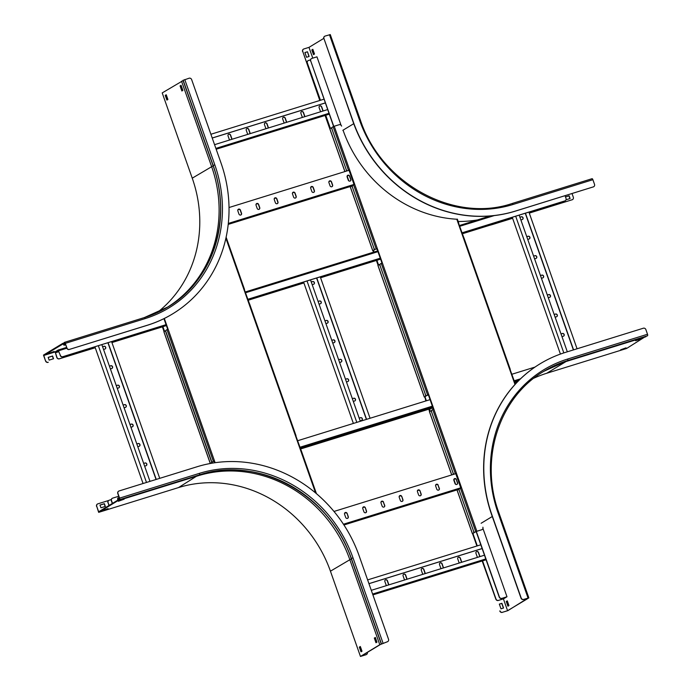 <?xml version="1.0" encoding="UTF-8"?>
<svg xmlns="http://www.w3.org/2000/svg" width="691" height="691" viewBox="0 0 691 691"><rect width="100%" height="100%" fill="white"/><g stroke="black" fill="none" stroke-linecap="round" stroke-linejoin="round"><path stroke-width="1.04" d="M56.766 357.454L56.938 357.351A2.09 1.918 58.7 0 0 59.469 358.741L59.296 358.845A2.09 1.918 -121.3 0 1 56.766 357.454L55.168 351.84L58.104 350.052L60.333 355.286A2.09 1.918 58.7 0 0 62.864 356.677L166.065 324.658M56.938 357.351L55.34 352.306L58.286 350.518L60.333 355.286M565.16 200.787A2.09 1.918 -121.3 0 1 564.685 201.012L564.858 200.908A2.09 1.918 58.7 0 0 566.007 198.377L565.065 195.708M62.864 356.677L166.073 324.701M247.775 299.35L380.266 258.235M461.968 232.884L564.685 201.012M62.691 356.781A2.09 1.918 -121.3 0 1 60.16 355.39M247.767 299.307L380.257 258.192M461.959 232.841L564.858 200.908M561.766 202.843A2.09 1.918 -121.3 0 1 561.291 203.076L561.463 202.973A2.09 1.918 58.7 0 0 562.681 201.634M59.296 358.845L95.246 347.737M111.933 342.563L162.385 326.86M248.095 300.257L303.902 282.939M320.589 277.765L380.586 259.151M462.288 233.791L512.575 218.192M529.254 213.018L561.291 203.076M59.469 358.741L95.22 347.651M111.899 342.468L166.384 325.565M248.086 300.214L303.885 282.895M320.572 277.722L380.577 259.099M462.279 233.748L512.558 218.149M529.237 212.966L561.463 202.973M149.99 481.359L101.845 344.636M146.492 482.448L98.347 345.725M143.063 483.51L94.909 346.787M143.685 463.454L144.851 463.091A1.46 1.339 -121.3 0 1 146.181 465.665M136.835 444.002L138.001 443.639A1.46 1.339 -121.3 0 1 139.332 446.213M129.986 424.559L131.152 424.196A1.46 1.339 -121.3 0 1 132.482 426.762M123.136 405.107L124.302 404.745A1.46 1.339 -121.3 0 1 125.632 407.319M116.287 385.656L117.453 385.293A1.46 1.339 -121.3 0 1 118.783 387.867M109.437 366.213L110.603 365.85A1.46 1.339 -121.3 0 1 111.933 368.415M102.588 346.761L103.754 346.398A1.46 1.339 -121.3 0 1 105.084 348.972M159.742 478.336L111.596 341.613M156.244 479.424L108.098 342.693M156.062 479.476L107.908 342.753L156.054 479.485M144.635 466.157L145.991 465.743A1.46 1.339 58.7 0 0 146.734 463.816A1.46 1.339 58.7 0 0 145.024 462.987L143.668 463.411M137.785 446.714L139.141 446.291A1.46 1.339 58.7 0 0 139.884 444.365A1.46 1.339 58.7 0 0 138.174 443.536L136.818 443.959M130.936 427.263L132.292 426.839A1.46 1.339 58.7 0 0 133.035 424.913A1.46 1.339 58.7 0 0 131.325 424.093L129.968 424.507M124.086 407.811L125.442 407.388A1.46 1.339 58.7 0 0 126.185 405.462A1.46 1.339 58.7 0 0 124.475 404.641L123.119 405.064M117.237 388.359L118.593 387.945A1.46 1.339 58.7 0 0 119.336 386.019A1.46 1.339 58.7 0 0 117.625 385.189L116.269 385.613M110.387 368.916L111.743 368.493A1.46 1.339 58.7 0 0 112.486 366.567A1.46 1.339 58.7 0 0 110.776 365.746L109.42 366.161M103.538 349.465L104.894 349.041A1.46 1.339 58.7 0 0 105.637 347.115A1.46 1.339 58.7 0 0 103.926 346.295L102.57 346.718M360.305 421.285L310.509 279.89M356.815 422.374L307.02 280.969M353.377 423.436L303.582 282.032M352.358 398.707L353.524 398.344A1.46 1.339 -121.3 0 1 354.854 400.91M359.208 418.15L360.374 417.787A1.46 1.339 -121.3 0 1 361.704 420.361M345.509 379.255L346.675 378.893A1.46 1.339 -121.3 0 1 348.005 381.467M338.659 359.804L339.825 359.441A1.46 1.339 -121.3 0 1 341.155 362.015M331.81 340.361L332.976 339.998A1.46 1.339 -121.3 0 1 334.306 342.563M324.96 320.909L326.126 320.546A1.46 1.339 -121.3 0 1 327.456 323.112M318.11 301.457L319.277 301.095A1.46 1.339 -121.3 0 1 320.607 303.669M311.261 282.006L312.427 281.643A1.46 1.339 -121.3 0 1 313.757 284.217M370.065 418.262L320.261 276.858M366.567 419.351L316.772 277.946M366.377 419.402L316.582 277.998L366.377 419.402M353.308 401.411L354.664 400.987A1.46 1.339 58.7 0 0 355.407 399.061A1.46 1.339 58.7 0 0 353.697 398.241L352.341 398.655M360.158 420.854L361.514 420.439A1.46 1.339 58.7 0 0 362.257 418.513A1.46 1.339 58.7 0 0 360.547 417.684L359.19 418.107M346.459 381.959L347.815 381.536A1.46 1.339 58.7 0 0 348.558 379.609A1.46 1.339 58.7 0 0 346.847 378.789L345.491 379.212M339.609 362.507L340.965 362.093A1.46 1.339 58.7 0 0 341.708 360.166A1.46 1.339 58.7 0 0 339.998 359.337L338.642 359.761M332.76 343.064L334.116 342.641A1.46 1.339 58.7 0 0 334.859 340.715A1.46 1.339 58.7 0 0 333.148 339.886L331.792 340.309M325.91 323.613L327.266 323.189A1.46 1.339 58.7 0 0 328.009 321.263A1.46 1.339 58.7 0 0 326.299 320.443L324.943 320.857M319.061 304.161L320.417 303.738A1.46 1.339 58.7 0 0 321.16 301.812A1.46 1.339 58.7 0 0 319.449 300.991L318.093 301.414M312.211 284.709L313.567 284.295A1.46 1.339 58.7 0 0 314.31 282.369A1.46 1.339 58.7 0 0 312.6 281.539L311.244 281.963M111.286 499.567L109.282 500.189A2.09 1.918 58.7 0 0 108.133 502.728L109.092 505.449M108.133 502.728L108.919 505.553M112.313 503.489L111.355 500.768A2.09 1.918 -121.3 0 1 112.201 498.358M534.989 367.085L511.772 374.289M430.07 399.64L297.579 440.754M118.731 496.25L112.676 498.133A2.09 1.918 58.7 0 0 111.527 500.664L111.355 500.768M112.486 503.385L111.527 500.664M107.96 502.832A2.09 1.918 -121.3 0 1 108.807 500.422M567.32 351.814L519.183 215.134M563.821 352.911L515.685 216.223M560.427 354.077L512.256 217.285M561.032 333.952L562.198 333.589A1.46 1.339 -121.3 0 1 563.528 336.163M554.182 314.5L555.348 314.137A1.46 1.339 -121.3 0 1 556.678 316.711M547.332 295.057L548.499 294.694A1.46 1.339 -121.3 0 1 549.829 297.26M540.483 275.605L541.649 275.243A1.46 1.339 -121.3 0 1 542.979 277.817M533.633 256.154L534.799 255.791A1.46 1.339 -121.3 0 1 536.13 258.365M526.784 236.711L527.95 236.348A1.46 1.339 -121.3 0 1 529.28 238.913M519.934 217.259L521.1 216.896A1.46 1.339 -121.3 0 1 522.431 219.47M577.071 348.791L528.935 212.111M573.573 349.871L525.445 213.191M573.383 349.931L525.255 213.251L573.383 349.931M561.982 336.655L563.338 336.241A1.46 1.339 58.7 0 0 564.081 334.306A1.46 1.339 58.7 0 0 562.37 333.485L561.014 333.908M555.132 317.212L556.488 316.789A1.46 1.339 58.7 0 0 557.231 314.863A1.46 1.339 58.7 0 0 555.521 314.034L554.165 314.457M548.283 297.761L549.639 297.337A1.46 1.339 58.7 0 0 550.382 295.411A1.46 1.339 58.7 0 0 548.671 294.591L547.315 295.005M541.433 278.309L542.789 277.886A1.46 1.339 58.7 0 0 543.532 275.959A1.46 1.339 58.7 0 0 541.822 275.139L540.466 275.562M534.584 258.857L535.94 258.443A1.46 1.339 58.7 0 0 536.682 256.516A1.46 1.339 58.7 0 0 534.972 255.687L533.616 256.111M527.734 239.414L529.09 238.991A1.46 1.339 58.7 0 0 529.833 237.065A1.46 1.339 58.7 0 0 528.123 236.244L526.767 236.659M520.884 219.963L522.241 219.539A1.46 1.339 58.7 0 0 522.983 217.613A1.46 1.339 58.7 0 0 521.273 216.793L519.917 217.216M333.779 126.393L310.725 60.946A2.09 1.918 58.7 0 1 311.874 58.407L316.953 56.835L341.043 125.226M377.312 249.84A2.09 1.918 -121.3 0 1 376.725 248.941L376.897 248.838A2.09 1.918 58.7 0 0 377.122 249.304M310.725 60.946L333.598 126.462M348.946 170.055L354.068 184.592M310.561 61.05A2.09 1.918 -121.3 0 1 311.399 58.64M349.128 169.986L354.25 184.523M374.047 252.016A2.09 1.918 -121.3 0 1 373.33 250.997L373.503 250.893A2.09 1.918 58.7 0 0 374.263 251.947M310.484 59.849L308.488 60.471A2.09 1.918 58.7 0 0 307.34 63.002L320.27 100.325M325.547 115.311L330.177 128.457M347.055 176.386L348.558 180.645M307.167 63.114A2.09 1.918 -121.3 0 1 308.005 60.704M307.34 63.002L320.46 100.264M325.737 115.25L330.35 128.353M347.132 176.006L348.86 180.912M327.655 109.584L214.564 144.678M328.968 113.315L215.877 148.41M329.262 114.162L216.179 149.247M301.362 111.717A1.46 1.339 -121.3 0 1 303.323 112.616L304.429 115.76A1.46 1.339 -121.3 0 1 304.42 116.796M319.579 106.069A1.46 1.339 -121.3 0 1 321.54 106.967L322.645 110.111A1.46 1.339 -121.3 0 1 322.637 111.139M283.146 117.375A1.46 1.339 -121.3 0 1 285.107 118.273L286.212 121.417A1.46 1.339 -121.3 0 1 286.204 122.445M264.929 123.024A1.46 1.339 -121.3 0 1 266.89 123.922L267.996 127.066A1.46 1.339 -121.3 0 1 267.978 128.103M246.713 128.681A1.46 1.339 -121.3 0 1 248.665 129.58L249.779 132.724A1.46 1.339 -121.3 0 1 249.762 133.752M228.488 134.33A1.46 1.339 -121.3 0 1 230.449 135.229L231.563 138.373A1.46 1.339 -121.3 0 1 231.545 139.409M323.984 99.176L210.902 134.261M325.297 102.907L212.215 138.001M325.314 102.95L212.232 138.045M304.567 116.753A1.46 1.339 58.7 0 0 304.601 115.656L303.496 112.512A1.46 1.339 58.7 0 0 301.449 111.666A1.46 1.339 58.7 0 0 300.913 113.315L302.019 116.459A1.46 1.339 58.7 0 0 302.744 117.315M322.783 111.096A1.46 1.339 58.7 0 0 322.818 110.007L321.712 106.863A1.46 1.339 58.7 0 0 319.665 106.008A1.46 1.339 58.7 0 0 319.13 107.658L320.244 110.802A1.46 1.339 58.7 0 0 320.961 111.666M286.342 122.402A1.46 1.339 58.7 0 0 286.385 121.314L285.271 118.17A1.46 1.339 58.7 0 0 283.224 117.315A1.46 1.339 58.7 0 0 282.697 118.964L283.802 122.108A1.46 1.339 58.7 0 0 284.528 122.963M268.125 128.06A1.46 1.339 58.7 0 0 268.168 126.963L267.054 123.819A1.46 1.339 58.7 0 0 265.007 122.972A1.46 1.339 58.7 0 0 264.48 124.622L265.586 127.766A1.46 1.339 58.7 0 0 266.311 128.621M249.909 133.709A1.46 1.339 58.7 0 0 249.943 132.62L248.838 129.476A1.46 1.339 58.7 0 0 246.791 128.621A1.46 1.339 58.7 0 0 246.264 130.271L247.369 133.415A1.46 1.339 58.7 0 0 248.095 134.27M231.692 139.366A1.46 1.339 58.7 0 0 231.727 138.269L230.621 135.125A1.46 1.339 58.7 0 0 228.574 134.279A1.46 1.339 58.7 0 0 228.047 135.928L229.153 139.072A1.46 1.339 58.7 0 0 229.878 139.928M348.765 175.393L347.176 175.885M330.548 181.051L328.959 181.534M312.332 186.7L310.743 187.192M294.116 192.348L292.526 192.841M275.89 198.006L274.31 198.498M257.674 203.655L256.093 204.147M239.457 209.313L237.877 209.805M348.825 175.428L347.15 175.946M330.609 181.077L328.933 181.595M312.392 186.734L310.717 187.252M294.176 192.383L292.5 192.901M275.959 198.041L274.284 198.559M257.734 203.69L256.067 204.208M239.518 209.347L237.851 209.865M349.033 170.288L229.015 207.533M330.03 185.775A1.46 1.339 58.7 0 0 332.077 186.622A1.46 1.339 58.7 0 0 332.604 184.972L331.499 181.828A1.46 1.339 58.7 0 0 329.452 180.982A1.46 1.339 58.7 0 0 328.925 182.631L330.03 185.775M348.247 180.118A1.46 1.339 58.7 0 0 350.294 180.973A1.46 1.339 58.7 0 0 350.829 179.323L349.715 176.179A1.46 1.339 58.7 0 0 347.668 175.324A1.46 1.339 58.7 0 0 347.141 176.982L348.247 180.118M354.008 184.437L228.306 223.443M311.814 191.424A1.46 1.339 58.7 0 0 313.861 192.279A1.46 1.339 58.7 0 0 314.388 190.63L313.282 187.486A1.46 1.339 58.7 0 0 311.235 186.63A1.46 1.339 58.7 0 0 310.708 188.28L311.814 191.424M293.597 197.082A1.46 1.339 58.7 0 0 295.644 197.928A1.46 1.339 58.7 0 0 296.171 196.279L295.066 193.135A1.46 1.339 58.7 0 0 293.019 192.288A1.46 1.339 58.7 0 0 292.492 193.938L293.597 197.082M275.381 202.731A1.46 1.339 58.7 0 0 277.428 203.586A1.46 1.339 58.7 0 0 277.955 201.936L276.849 198.792A1.46 1.339 58.7 0 0 274.802 197.937A1.46 1.339 58.7 0 0 274.275 199.587L275.381 202.731M257.164 208.388A1.46 1.339 58.7 0 0 259.211 209.235A1.46 1.339 58.7 0 0 259.738 207.585L258.633 204.441A1.46 1.339 58.7 0 0 256.586 203.595A1.46 1.339 58.7 0 0 256.059 205.244L257.164 208.388M238.948 214.037A1.46 1.339 58.7 0 0 240.995 214.892A1.46 1.339 58.7 0 0 241.522 213.243L240.416 210.099A1.46 1.339 58.7 0 0 238.369 209.243A1.46 1.339 58.7 0 0 237.842 210.893L238.948 214.037M352.393 185.87L228.203 224.402M329.374 181.033A1.46 1.339 -121.3 0 1 331.335 181.932L332.44 185.076A1.46 1.339 -121.3 0 1 331.991 186.674M347.59 175.384A1.46 1.339 -121.3 0 1 349.551 176.283L350.657 179.427A1.46 1.339 -121.3 0 1 350.207 181.025M311.157 186.691A1.46 1.339 -121.3 0 1 313.109 187.589L314.224 190.733A1.46 1.339 -121.3 0 1 313.774 192.331M292.932 192.34A1.46 1.339 -121.3 0 1 294.893 193.238L295.998 196.382A1.46 1.339 -121.3 0 1 295.558 197.98M274.716 197.997A1.46 1.339 -121.3 0 1 276.676 198.896L277.782 202.04A1.46 1.339 -121.3 0 1 277.341 203.629M256.499 203.646A1.46 1.339 -121.3 0 1 258.46 204.545L259.566 207.689A1.46 1.339 -121.3 0 1 259.125 209.287M238.283 209.304A1.46 1.339 -121.3 0 1 240.243 210.202L241.349 213.346A1.46 1.339 -121.3 0 1 240.909 214.936M368.959 583.688L482.137 548.568M368.942 583.645L482.119 548.524M367.629 579.904L480.806 544.793M372.907 594.891L486.084 559.77M385.319 579.939A1.46 1.339 -121.3 0 1 387.28 580.846L388.385 583.99A1.46 1.339 -121.3 0 1 388.377 585.018M403.535 574.29A1.46 1.339 -121.3 0 1 405.496 575.188L406.602 578.332A1.46 1.339 -121.3 0 1 406.593 579.369M421.752 568.633A1.46 1.339 -121.3 0 1 423.713 569.539L424.818 572.684A1.46 1.339 -121.3 0 1 424.81 573.711M439.977 562.984A1.46 1.339 -121.3 0 1 441.929 563.882L443.043 567.026A1.46 1.339 -121.3 0 1 443.026 568.062M458.193 557.335A1.46 1.339 -121.3 0 1 460.154 558.233L461.26 561.377A1.46 1.339 -121.3 0 1 461.243 562.405M476.41 551.677A1.46 1.339 -121.3 0 1 478.371 552.575L479.476 555.719A1.46 1.339 -121.3 0 1 479.468 556.756M372.604 594.053L485.79 558.933M371.292 590.321L484.469 555.201M388.523 584.975A1.46 1.339 58.7 0 0 388.558 583.878L387.452 580.742A1.46 1.339 58.7 0 0 385.405 579.887A1.46 1.339 58.7 0 0 384.878 581.537L385.984 584.681A1.46 1.339 58.7 0 0 386.71 585.536M406.74 579.326A1.46 1.339 58.7 0 0 406.774 578.229L405.669 575.085A1.46 1.339 58.7 0 0 403.622 574.238A1.46 1.339 58.7 0 0 403.095 575.888L404.2 579.032A1.46 1.339 58.7 0 0 404.926 579.887M424.956 573.668A1.46 1.339 58.7 0 0 424.991 572.58L423.885 569.436A1.46 1.339 58.7 0 0 421.838 568.581A1.46 1.339 58.7 0 0 421.311 570.23L422.417 573.375A1.46 1.339 58.7 0 0 423.142 574.23M443.173 568.019A1.46 1.339 58.7 0 0 443.207 566.922L442.102 563.778A1.46 1.339 58.7 0 0 440.055 562.932A1.46 1.339 58.7 0 0 439.528 564.582L440.633 567.726A1.46 1.339 58.7 0 0 441.359 568.581M461.389 562.362A1.46 1.339 58.7 0 0 461.433 561.273L460.318 558.129A1.46 1.339 58.7 0 0 458.271 557.274A1.46 1.339 58.7 0 0 457.744 558.924L458.85 562.068A1.46 1.339 58.7 0 0 459.575 562.923M479.606 556.713A1.46 1.339 58.7 0 0 479.649 555.616L478.535 552.472A1.46 1.339 58.7 0 0 476.488 551.625A1.46 1.339 58.7 0 0 475.961 553.275L477.066 556.419A1.46 1.339 58.7 0 0 477.792 557.274M482.56 560.867L495.983 598.993A2.09 1.918 58.7 0 0 498.513 600.384L503.739 598.726L506.987 596.748L501.735 598.432A2.09 1.918 -121.3 0 1 499.204 597.033L499.377 596.929A2.09 1.918 58.7 0 0 501.908 598.328M501.735 598.432L506.373 596.989L503.152 598.942L502.849 598.086M498.513 600.384L503.152 598.942M433.084 408.217A2.09 1.918 58.7 0 0 433.205 409.037L433.127 409.4M455.68 473.447L460.776 487.924M476.151 531.578L499.204 597.033M433.041 409.141A2.09 1.918 -121.3 0 1 432.972 407.906L300.481 449.012L432.972 407.906M455.844 473.309L460.966 487.846M476.315 531.439L499.377 596.929M482.931 528.442L506.987 596.748M498.341 600.488A2.09 1.918 -121.3 0 1 495.81 599.097L495.983 598.993M432.963 407.94L430.968 408.562A2.09 1.918 58.7 0 0 429.819 411.102L429.716 411.413M453.797 479.787L455.283 484.002M472.748 533.599L477.092 545.942L472.748 533.599M482.18 560.98L495.81 599.097M429.647 411.205A2.09 1.918 -121.3 0 1 430.484 408.796M453.866 479.399L455.585 484.279M472.929 533.53L477.282 545.881M343.945 524.987L457.839 489.651M343.436 524.219L460.742 487.82M347.158 513.473A1.46 1.339 58.7 0 0 345.111 512.627A1.46 1.339 58.7 0 0 344.576 514.277L345.69 517.421A1.46 1.339 58.7 0 0 347.737 518.267A1.46 1.339 58.7 0 0 348.264 516.618L347.158 513.473L348.091 516.721A1.46 1.339 -121.3 0 1 347.642 518.319M333.995 511.452L455.758 473.672M365.375 507.825A1.46 1.339 58.7 0 0 363.328 506.969A1.46 1.339 58.7 0 0 362.792 508.619L363.907 511.763A1.46 1.339 58.7 0 0 365.954 512.618A1.46 1.339 58.7 0 0 366.48 510.969L365.375 507.825L366.308 511.072A1.46 1.339 -121.3 0 1 365.867 512.662M383.591 502.167A1.46 1.339 58.7 0 0 381.544 501.32A1.46 1.339 58.7 0 0 381.017 502.97L382.123 506.114A1.46 1.339 58.7 0 0 384.17 506.961A1.46 1.339 58.7 0 0 384.697 505.311L383.419 502.271L384.524 505.415A1.46 1.339 -121.3 0 1 384.084 507.013M401.808 496.518A1.46 1.339 58.7 0 0 399.761 495.663A1.46 1.339 58.7 0 0 399.234 497.313L400.339 500.457A1.46 1.339 58.7 0 0 402.387 501.312A1.46 1.339 58.7 0 0 402.913 499.662L401.808 496.518L402.741 499.766A1.46 1.339 -121.3 0 1 402.3 501.355M420.024 490.86A1.46 1.339 58.7 0 0 417.977 490.014A1.46 1.339 58.7 0 0 417.45 491.664L418.556 494.808A1.46 1.339 58.7 0 0 420.603 495.654A1.46 1.339 58.7 0 0 421.13 494.005L420.024 490.86L420.957 494.108A1.46 1.339 -121.3 0 1 420.517 495.706M438.241 485.212A1.46 1.339 58.7 0 0 436.194 484.356A1.46 1.339 58.7 0 0 435.667 486.006L436.772 489.15A1.46 1.339 58.7 0 0 438.82 490.005A1.46 1.339 58.7 0 0 439.346 488.356L438.068 485.315L439.182 488.459A1.46 1.339 -121.3 0 1 438.733 490.049M456.457 479.554A1.46 1.339 58.7 0 0 454.41 478.708A1.46 1.339 58.7 0 0 453.883 480.357L454.989 483.501A1.46 1.339 58.7 0 0 457.036 484.348A1.46 1.339 58.7 0 0 457.563 482.698L456.285 479.658L457.399 482.802A1.46 1.339 -121.3 0 1 456.95 484.4M344.593 513.24L346.26 512.722M362.81 507.583L364.477 507.064M381.026 501.934L382.693 501.416M399.243 496.285L400.91 495.767M417.459 490.627L419.135 490.109M435.675 484.978L437.351 484.46M453.892 479.321L455.568 478.803M344.619 513.18L346.2 512.687M362.835 507.531L364.416 507.039M381.052 501.873L382.633 501.381M399.268 496.224L400.849 495.732M417.485 490.567L419.066 490.074M435.701 484.918L437.291 484.426M453.918 479.26L455.507 478.768M345.025 512.679A1.46 1.339 -121.3 0 1 346.986 513.577M363.241 507.021A1.46 1.339 -121.3 0 1 365.202 507.928M381.458 501.372A1.46 1.339 -121.3 0 1 383.419 502.271M399.674 495.723A1.46 1.339 -121.3 0 1 401.635 496.622M417.891 490.066A1.46 1.339 -121.3 0 1 419.852 490.964M436.107 484.417A1.46 1.339 -121.3 0 1 438.068 485.315M454.332 478.759A1.46 1.339 -121.3 0 1 456.285 479.658M211.982 461.847A2.09 0.812 72.8 0 1 211.688 462.694L210.876 463.385M163.957 331.749L164.864 331.127A2.09 0.812 -107.2 0 1 164.933 331.093A2.09 0.812 -107.2 0 1 166.263 332.656L211.265 460.431A2.09 0.812 -107.2 0 1 211.239 462.832M164.061 331.611L162.368 326.808M164.398 331.404L162.437 325.832M211.688 462.694L210.833 463.272M165.011 331.075L165.304 330.989A2.09 0.812 72.8 0 1 165.374 330.954A2.09 0.812 72.8 0 1 165.754 331.032M295.826 435.779L301.069 450.238M244.32 289.538L249.563 303.997M163.948 318.655L167.706 329.313L166.056 330.186A2.09 0.812 -107.2 0 0 166.03 332.587L211.031 460.361A2.09 0.812 -107.2 0 0 212.362 461.925A2.09 0.812 -107.2 0 0 212.431 461.89L212.88 461.752A2.09 0.812 72.8 0 1 212.802 461.787A2.09 0.812 72.8 0 1 212.724 461.804M214.694 462.763L214.08 461.018L212.431 461.89M214.098 461.061L212.88 461.752M346.39 171.109A2.09 0.812 -107.2 0 0 346.131 169.304L332.164 129.64A2.09 0.812 -107.2 0 0 330.834 128.077A2.09 0.812 -107.2 0 0 330.756 128.111L329.771 128.725L344.869 171.584M457.131 490.152L458.038 489.53A2.09 0.812 -107.2 0 1 458.107 489.496A2.09 0.812 -107.2 0 1 459.437 491.059L473.413 530.723L459.437 491.059A2.09 0.812 -107.2 0 1 459.463 488.667L461.113 487.794L455.991 473.257L454.393 474.095M429.474 411.629L430.381 411.007A2.09 0.812 -107.2 0 1 430.458 410.972A2.09 0.812 -107.2 0 1 431.789 412.536L452.933 472.592L431.789 412.536A2.09 0.812 -107.2 0 1 431.806 410.143L433.456 409.271L428.334 394.734L427.133 395.468A2.09 0.812 72.8 0 1 427.055 395.502A2.09 0.812 72.8 0 1 426.978 395.511M429.577 411.49L428.774 409.202M425.863 400.944L424.853 396.91L426.235 400.832M426.01 395.356A2.09 0.812 72.8 0 1 425.708 396.332L424.499 397.066M377.977 265.387L378.884 264.765A2.09 0.812 -107.2 0 1 378.953 264.731A2.09 0.812 -107.2 0 1 380.292 266.294L425.285 394.069L380.292 266.294A2.09 0.812 -107.2 0 1 380.309 263.902L381.959 263.029L376.837 248.492L375.628 249.226A2.09 0.812 72.8 0 1 375.559 249.252A2.09 0.812 72.8 0 1 375.481 249.27M378.081 265.249L376.388 260.447M373.486 252.189L373.235 250.721M374.505 249.114A2.09 0.812 72.8 0 1 374.202 250.09L373.002 250.824M350.328 186.864L351.227 186.242A2.09 0.812 -107.2 0 1 351.304 186.207A2.09 0.812 -107.2 0 1 352.635 187.771L373.788 247.827L352.635 187.771A2.09 0.812 -107.2 0 1 352.66 185.378L354.302 184.506L349.188 169.969L347.815 170.668M429.724 410.73L429.146 409.089M425.708 396.332L424.853 396.91M378.418 265.05L376.742 260.291M453.184 474.467A2.09 0.812 -107.2 0 0 452.933 472.592A2.09 0.812 -107.2 0 0 454.151 474.173M425.267 396.47A2.09 0.812 -107.2 0 0 425.285 394.069A2.09 0.812 -107.2 0 0 426.615 395.632A2.09 0.812 -107.2 0 0 426.692 395.606M373.762 250.228A2.09 0.812 -107.2 0 0 373.788 247.827A2.09 0.812 -107.2 0 0 375.118 249.391A2.09 0.812 -107.2 0 0 375.187 249.365M430.536 410.964L430.821 410.869A2.09 0.812 72.8 0 1 430.899 410.834A2.09 0.812 72.8 0 1 431.512 411.11M453.659 473.879A2.09 0.812 72.8 0 1 453.633 474.337M379.031 264.713L379.324 264.627A2.09 0.812 72.8 0 1 379.394 264.593A2.09 0.812 72.8 0 1 380.007 264.869M374.202 250.09L373.278 250.652M351.382 186.19L351.676 186.104A2.09 0.812 72.8 0 1 351.745 186.069A2.09 0.812 72.8 0 1 352.358 186.345M473.387 533.124A2.09 0.812 -107.2 0 0 473.413 530.723A2.09 0.812 -107.2 0 0 474.743 532.295A2.09 0.812 -107.2 0 0 474.812 532.26L476.859 531.249L334.237 126.237L339.091 124.734A2.09 1.918 58.7 0 1 341.622 126.125M330.911 128.06L331.205 127.973A2.09 0.812 72.8 0 1 331.274 127.939A2.09 0.812 72.8 0 1 331.887 128.215M474.13 532.01A2.09 0.812 72.8 0 1 473.827 532.986M458.185 489.487L458.478 489.392A2.09 0.812 72.8 0 1 458.548 489.358A2.09 0.812 72.8 0 1 459.161 489.634M474.812 532.26L476.185 531.56M476.695 531.353L481.722 529.747L476.859 531.249M347.21 170.858A2.09 0.812 -107.2 0 1 346.131 169.304L332.164 129.64A2.09 0.812 -107.2 0 1 332.181 127.248L334.237 126.237M348.964 170.107L348.255 170.53M376.612 248.63L375.628 249.226M428.351 394.777L427.133 395.468M455.706 473.43L454.833 473.957M515.322 383.954L510.079 369.486M458.574 223.245L463.825 237.713M343.125 130.392A126.22 115.751 58.7 0 0 456.794 219.228L457.295 219.168M481.722 529.747A2.09 1.918 58.7 0 0 482.871 527.207M482.024 529.617A2.09 1.918 -121.3 0 1 481.549 529.85M48.085 362.378A2.09 1.918 -121.3 0 1 45.554 360.978L43.481 355.088L62.803 343.358L64.038 344.749L64.168 342.909A1.132 0.441 72.8 0 1 64.323 342.434L64.41 342.382A1.339 0.518 72.8 0 1 64.453 342.365A1.339 0.518 72.8 0 1 65.308 343.367L66.941 347.996A2.09 1.918 58.7 0 0 69.471 349.396L147.494 325.185A133.829 122.73 58.7 0 0 172.664 313.852A133.829 122.73 58.7 0 0 220.982 162.903L191.649 79.612A2.09 1.918 58.7 0 0 189.118 78.213L183.08 80.329M69.471 349.396L147.321 325.288A133.829 122.73 58.7 0 0 172.5 313.956A133.829 122.73 58.7 0 0 172.586 313.904M63.002 343.608L63.797 345.008A1.132 0.441 -107.2 0 0 64.185 345.232A1.132 0.441 -107.2 0 0 64.393 344.731L64.496 342.9L65.135 343.47L66.941 347.996M45.554 360.978L43.818 355.45L62.976 343.988M126.108 338.167A133.829 122.73 58.7 0 0 129.269 337.13M183.089 80.588L162.212 92.914L192.245 178.174A125.468 115.06 -121.3 0 1 157.038 312.721M182.277 90.746L180.515 85.744L181.111 85.39M167.308 99.832L165.685 95.228L166.281 94.866M69.299 349.499A2.09 1.918 -121.3 0 1 66.768 348.1M48.741 353.447L54.157 351.469L48.741 353.447M43.818 355.45L55.081 351.961M48.171 357.377L49.139 360.123L53.553 358.75L52.585 356.003L48.171 357.377M45.727 360.875A2.09 1.918 58.7 0 0 48.258 362.274M181.534 81.184L211.558 166.445A125.468 115.06 -121.3 0 1 167.067 307.46M180.075 85.883L181.871 90.996L182.873 90.383L181.068 85.278L180.515 85.744M180.213 86.28L180.653 86.142L180.213 86.28M166.902 100.083L167.904 99.469L166.237 94.762L165.244 95.367L166.902 100.083M48.18 357.42L52.412 356.107L53.362 358.81M62.803 343.358L64.168 342.935M165.244 95.367L165.685 95.228M647.346 335.861A1.132 0.441 -107.2 0 0 647.389 335.852A1.132 0.441 -107.2 0 0 647.424 335.835L647.51 335.783A1.339 0.518 -107.2 0 0 647.519 334.254L645.886 329.616A2.09 1.918 58.7 0 0 643.356 328.216L565.333 352.427A133.829 122.73 58.7 0 0 540.155 363.76A133.829 122.73 58.7 0 0 491.845 514.709L521.178 598A2.09 1.918 58.7 0 0 523.709 599.399L523.536 599.503A2.09 1.918 -121.3 0 1 521.005 598.104L521.178 598M533.953 378.15A125.468 115.06 -121.3 0 1 546.719 373.27L626.582 348.489L645.878 336.318M472.584 533.728L476.902 546.002M499.964 610.879A2.09 1.918 58.7 0 0 502.495 612.278L507.574 610.697L503.419 598.916M502.495 612.278L507.842 610.663L527.069 598.682M527.164 598.942L507.574 610.697M526.965 598.967L528.857 597.879L523.709 599.399M526.551 599.14L528.382 598.052L523.536 599.503M540.077 363.812A133.829 122.73 58.7 0 0 539.991 363.863A133.829 122.73 58.7 0 0 491.672 514.812L521.005 598.104M506.278 601.472L507.937 606.188L508.939 605.575L507.28 600.868L506.278 601.472L507.315 600.971M503.566 608.02L501.908 603.303L499.334 604.107L500.992 608.823L503.566 608.02M508.343 605.938L506.719 601.334M499.351 604.15L501.735 603.407L503.385 608.08M502.322 612.381A2.09 1.918 -121.3 0 1 499.792 610.982M543.238 371.68A125.468 115.06 -121.3 0 1 566.033 361.54L566.015 361.108M645.895 336.759L566.033 361.54L546.719 373.27M640.013 339.35L635.599 340.715L639.926 339.082M626.046 347.832L620.63 349.801L626.046 347.832M366.463 654.507A2.09 1.918 -121.3 0 1 365.98 654.74L360.46 656.45L379.635 644.807L387.366 641.758A2.09 1.918 58.7 0 0 388.515 639.218L359.182 555.927A133.829 122.73 58.7 0 0 197.134 466.736L119.111 490.947A2.09 1.918 58.7 0 0 117.962 493.478L117.79 493.581A2.09 1.918 -121.3 0 1 118.636 491.18M380.162 644.573L387.366 641.758M365.98 654.74L361.073 656.208L380.318 644.565M108.729 500.465L97.897 503.825A2.09 1.918 58.7 0 0 96.749 506.356L98.658 511.781L117.729 500.206L117.66 498.557A1.132 0.441 72.8 0 1 117.867 497.986A1.132 0.441 72.8 0 1 118.204 498.142L119.318 499.239L119.422 498.22L117.79 493.581M96.749 506.356L98.658 512.359L178.52 487.578A125.468 115.06 -121.3 0 1 330.436 571.189L351.304 558.864M118.299 498.66L117.971 500.63L98.658 512.359M117.66 498.557L119.12 499.558A1.132 0.441 -107.2 0 0 119.465 499.714A1.132 0.441 -107.2 0 0 119.5 499.697L119.586 499.653A1.339 0.518 -107.2 0 0 119.595 498.116L117.962 493.478M387.668 641.628A2.09 1.918 -121.3 0 1 387.193 641.861M376.37 642.5L374.747 637.897L375.343 637.534M361.402 651.587L359.778 646.983L360.374 646.621M366.152 654.636A2.09 1.918 58.7 0 0 367.379 652.382M100.938 507.807L105.352 506.434L104.384 503.687L99.97 505.052L100.938 507.807M117.971 500.63L197.833 475.849A125.468 115.06 -121.3 0 1 349.758 559.46L379.782 644.72M118.351 501.277L124.13 499.187L118.351 501.277M108.167 508.878L103.754 510.243L108.072 508.611M99.979 505.104L104.211 503.791L105.162 506.494M96.585 506.46A2.09 1.918 -121.3 0 1 97.422 504.05M360.46 656.45L330.436 571.189M374.306 638.026L375.964 642.742L376.966 642.138L375.308 637.422L374.747 637.897M361.998 651.224L360.996 651.829L359.337 647.113L360.339 646.508L361.998 651.224M359.337 647.113L359.778 646.983M330.186 34.628L325.115 36.062A2.09 1.918 58.7 0 0 323.967 38.601L353.3 121.901A133.829 122.73 58.7 0 0 515.348 211.083L593.37 186.872A2.09 1.918 58.7 0 0 594.519 184.342L592.887 179.703A1.339 0.518 72.8 0 0 592.032 178.701A1.339 0.518 72.8 0 0 591.988 178.727L512.221 203.474M323.967 38.601L353.136 122.005A133.829 122.73 58.7 0 0 515.175 211.187L593.37 186.872M319.993 100.411L302.762 51.48A2.09 1.918 58.7 0 1 303.91 48.94L308.989 47.368L323.716 38.42M325.271 115.397L329.927 128.621M302.762 51.48L319.803 100.471M325.081 115.457L331.922 134.883A133.829 122.73 58.7 0 0 332.734 137.129M489.444 225.37A133.829 122.73 58.7 0 0 493.97 224.065L512.61 218.287M490.947 224.903A133.829 122.73 58.7 0 0 494.134 223.962L512.592 218.235M529.289 213.104L572.157 199.751A2.09 1.918 58.7 0 0 573.305 197.22L572.018 193.549M529.271 213.061L572.157 199.751M593.681 186.751A2.09 1.918 -121.3 0 1 593.198 186.976M458.176 221.474A125.969 115.518 58.7 0 0 477.421 219.937M323.803 38.705A2.09 1.918 -121.3 0 1 324.64 36.295M311.84 49.925L313.498 54.641L314.5 54.036L312.842 49.32L311.84 49.925L312.28 49.787L313.904 54.399M308.989 47.368L312.773 58.13M307.469 51.756L304.895 52.559L306.554 57.275L309.127 56.472L307.469 51.756L308.946 56.532M566.015 199.785L570.092 198.524L569.125 195.769L565.48 196.9M565.497 196.944L568.952 195.873L569.902 198.576M572.468 199.63A2.09 1.918 -121.3 0 1 571.993 199.854M302.589 51.583A2.09 1.918 -121.3 0 1 303.427 49.173M304.912 52.602L307.296 51.86M312.876 49.424L312.28 49.787M58.726 350.726L66.811 348.221M245.469 292.785L377.96 251.671M459.662 226.32L494.16 215.618M58.174 350.035L66.535 347.443L58.139 350.043M245.193 291.999L377.683 250.893L245.193 291.999M490.066 216.015L459.385 225.534L490.083 216.015M55.332 352.79L58.856 351.693M55.34 352.306L58.709 351.261M520.522 378.806L514.061 380.81M432.359 406.161L299.868 447.276M518.941 380.352L514.398 381.76M432.696 407.111L300.205 448.226M517.689 381.613L514.674 382.546L517.689 381.613M163.931 331.689L210.314 463.393M164.536 331.326L162.584 325.789M225.888 238.24L315.588 492.933M213.364 461.329L166.98 329.624M164.328 318.465L215.126 462.702M472.463 533.685L457.105 490.092M451.767 474.916L429.457 411.568M424.334 397.031L377.96 265.327M372.838 250.79L350.302 186.803M344.939 171.558L329.832 128.673M376.906 260.291L378.556 264.964M424.974 396.772L426.382 400.789M429.292 409.046L429.595 409.91M333.114 126.678L348.463 170.271M353.585 184.817L376.12 248.795M381.233 263.34L427.617 395.036M432.739 409.582L455.265 473.56M460.387 488.105L475.736 531.699M514.994 384.481L456.794 219.228M64.168 342.909L64.902 343.012M64.151 344.472L65.464 344.403M64.151 344.524L63.797 345.008M213.104 165.59L214.806 164.821L184.773 79.56M144.367 317.575A125.468 115.06 58.7 0 0 167.87 306.977A125.468 115.06 58.7 0 0 213.165 165.469L183.141 80.208M167.827 307.003A125.468 115.06 58.7 0 0 213.087 165.512L183.063 80.251M192.245 178.174L213.113 165.849M64.505 342.356L144.272 317.601A1.339 0.518 72.8 0 1 144.315 317.584A1.339 0.518 72.8 0 1 145.17 318.586A126.807 116.287 58.7 0 0 214.806 164.821M65.308 343.367L145.17 318.586M481.109 523.277L492.268 516.505M498.747 512.696L498.021 512.791L528.054 598.052M543.964 371.24L567.527 360.633A1.132 0.441 -107.2 0 0 567.561 360.616L567.648 360.564A1.339 0.518 -107.2 0 0 567.657 359.035A126.807 116.287 58.7 0 0 498.021 512.791M647.51 335.783L567.648 360.564A125.468 115.06 58.7 0 0 544.042 371.188C498.98 397.368 479.113 459.394 498.833 512.618L528.857 597.879M647.424 335.835L567.561 360.616A125.468 115.06 58.7 0 0 543.998 371.214M647.519 334.254L567.657 359.035M118.204 498.557L119.284 497.814M119.12 499.558L119.508 499.023M199.284 474.942A1.132 0.441 -107.2 0 0 199.328 474.933A1.132 0.441 -107.2 0 0 199.362 474.916L199.449 474.872A1.339 0.518 -107.2 0 0 199.457 473.335L119.595 498.116M351.304 558.604L351.365 558.483A125.468 115.06 58.7 0 0 199.449 474.872L119.586 499.653M381.311 643.796L351.287 558.535A125.468 115.06 58.7 0 0 199.362 474.916L119.5 499.697M178.52 487.578L197.816 475.399M381.389 643.744L351.365 558.483L352.997 557.844A126.807 116.287 58.7 0 0 199.457 473.335M383.021 643.105L352.997 557.844M342.831 130.305L353.74 123.689M512.126 203.508A1.339 0.518 72.8 0 1 512.169 203.482A1.339 0.518 72.8 0 1 513.024 204.484L592.887 179.703M360.21 119.889L359.484 119.984A126.807 116.287 58.7 0 0 513.024 204.484M329.46 34.714L359.484 119.984M163.879 331.74L210.254 463.445M165.374 330.954L164.933 331.093M226.121 237.194L244.502 289.408M249.624 303.945L296.007 435.65M301.121 450.187L316.435 493.65M212.802 461.787L212.362 461.925M350.242 186.855L372.777 250.842M377.899 265.379L424.283 397.083M429.396 411.62L451.698 474.933M457.053 490.144L472.402 533.737M458.548 489.358L458.107 489.496M351.745 186.069L351.304 186.207M379.394 264.593L378.953 264.731M430.899 410.834L430.458 410.972M331.274 127.939L330.834 128.077M457.347 219.116L458.764 223.115M463.877 237.652L510.26 369.357M427.055 395.502L426.615 395.632M375.559 249.252L375.118 249.391M475.183 532.156L474.743 532.295M64.185 345.232L65.602 344.792M167.792 307.029C212.863 280.84 232.737 218.805 213.018 165.581L182.994 80.32M167.87 306.977L144.315 317.584L64.453 342.365M647.389 335.852L567.527 360.633M119.198 497.572L117.867 497.986M381.233 643.857L351.209 558.596C330.54 495.102 257.674 455.015 199.328 474.933L119.465 499.714M330.263 34.55L360.296 119.811C380.966 183.314 453.84 223.4 512.169 203.482L592.032 178.701"/></g></svg>
